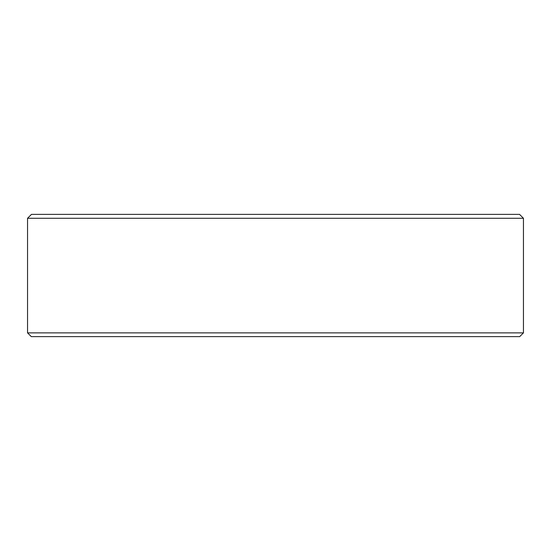 <?xml version="1.0" encoding="UTF-8"?>
<svg xmlns="http://www.w3.org/2000/svg" width="551" height="551" viewBox="0 0 551 551"><rect width="100%" height="100%" fill="white"/><g stroke="black" fill="none" stroke-linecap="round" stroke-linejoin="round"><path stroke-width="0.83" d="M519.703 336.62L31.297 336.62L27.55 332.873L523.45 332.873L519.703 336.62M27.55 218.286L31.455 214.38L519.545 214.38L523.45 218.286L27.55 218.286L27.55 332.873M523.45 218.286L523.45 332.873"/></g></svg>
